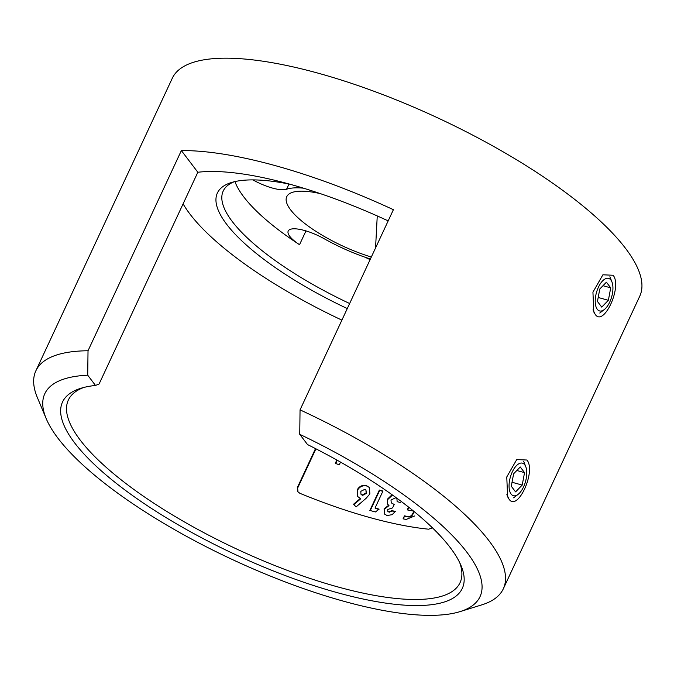 <?xml version="1.0" encoding="UTF-8"?>
<svg xmlns="http://www.w3.org/2000/svg" width="674" height="674" viewBox="0 0 674 674"><rect width="100%" height="100%" fill="white"/><g stroke="black" fill="none" stroke-linecap="round" stroke-linejoin="round"><path stroke-width="1.01" d="M613.138 275.253C622.582 286.753 603.356 327.96 595.024 314.067L593.794 311.978L592.935 292.179L602.893 274.798L613.138 275.253M526.975 460.03C536.42 471.539 517.194 512.737 508.862 498.853L507.623 496.755L506.764 476.965L516.731 459.584L526.975 460.03M46.203 418.638L37.365 397.567A257.889 76.263 25 0 1 35.865 370.818A257.889 76.263 25 0 1 88.024 350.758L87.713 375.199A240.104 70.997 -155 0 0 46.203 418.638A240.104 70.997 -155 0 0 57.956 438.201A240.104 70.997 -155 0 0 253.913 569.201A240.104 70.997 -155 0 0 460.047 611.613A240.104 70.997 -155 0 0 466.863 552.208A240.104 70.997 -155 0 0 299.745 434.317L300.048 409.868A257.889 76.263 25 0 1 489.189 541.028A257.889 76.263 25 0 1 503.318 588.798A257.889 76.263 25 0 1 481.868 604.839L460.047 611.613M299.745 434.317L307.521 444.562A220.541 65.218 25 0 1 450.207 547.558A220.541 65.218 25 0 1 461.008 565.537A220.541 65.218 25 0 1 317.403 586.751A220.541 65.218 25 0 1 74.612 442.852A220.541 65.218 25 0 1 80.88 388.283A220.541 65.218 25 0 1 95.497 385.452L99.103 383.986L197.836 172.258A216.093 63.904 25 0 1 388.173 220.887M83.711 387.483A216.093 63.904 -155 0 0 68.36 400.027A216.093 63.904 -155 0 0 80.198 440.055A216.093 63.904 -155 0 0 287.613 570.482A216.093 63.904 -155 0 0 460.056 582.681A216.093 63.904 -155 0 0 459.794 562.857M503.318 588.798L639.744 296.223A257.889 76.263 -155 0 0 625.615 248.462A257.889 76.263 -155 0 0 378.089 92.801A257.889 76.263 -155 0 0 172.291 78.251L35.865 370.818M315.516 448.606L297.318 487.639L297.832 491.742L299.879 493.301A216.093 63.904 -155 0 0 428.613 529.191L431.579 528.155M336.84 460.03L335.298 463.333A216.986 64.165 -155 0 0 339.266 464.824L340.53 462.103M379.125 509.14A216.986 64.165 25 0 1 375.039 508.036L382.958 491.06A216.986 64.165 25 0 1 379.361 490.057L369.858 510.42A216.986 64.165 -155 0 0 375.41 511.962L379.125 509.14M297.992 491.936L297.638 488.06L315.929 448.825M392.041 494.708L387.499 499.105L387.685 504.304L388.687 505.239L384.079 508.845L384.433 513.925L387.036 515.551L392.184 514.666L395.326 511.423A216.986 64.165 25 0 1 391.88 510.614L388.763 511.895L387.777 511.305L387.702 509.493L392.605 507.884L394.189 504.489L391.265 502.846L390.996 500.041L395.444 497.816L396.935 498.709L397.129 501.709A216.986 64.165 -155 0 0 400.567 502.501M366.058 498.347L369.874 493.932L369.369 487.538L366.488 485.625C362.418 484.766 359.309 486.207 357.161 489.939L357.599 496.477L360.422 498.389L353.547 504.228L356.083 506.915L366.058 498.347M408.554 507.084L407.248 509.881A216.986 64.165 -155 0 0 413.55 511.094M413.819 511.313L412.951 513.192C411.839 515.644 410.18 516.764 407.989 516.545A216.986 64.165 25 0 1 404.459 515.854L403.069 518.837A216.986 64.165 -155 0 0 406.169 519.452L414.839 515.896M88.024 350.758L181.365 150.58L197.836 172.258M300.048 409.868L393.397 209.69A257.889 76.263 -155 0 0 181.365 150.58M87.713 375.199L95.497 385.452M387.769 511.305L388.763 511.895M389.067 512.291L392.175 511.01L391.88 510.614M392.175 511.01A217.871 64.426 -155 0 0 395.149 511.701M384.593 514.136L384.079 508.845M384.382 509.232L388.991 505.635L388.687 505.239M392.495 495.036L387.794 499.493L387.499 499.105M370.279 510.547L379.656 490.445L379.361 490.057M379.656 490.445A217.871 64.426 -155 0 0 382.832 491.338M378.822 509.376A217.871 64.426 -155 0 1 375.342 508.432L375.039 508.036M353.85 504.624L360.725 498.785L360.422 498.389M357.759 496.679L357.161 489.939M357.456 490.335C359.596 486.611 362.705 485.17 366.782 486.021L366.488 485.625M362.182 495.053L360.944 494.219L360.809 491.346L364.853 489.307L365.94 490.049L366.108 492.997L362.182 495.053L362.486 495.449L366.412 493.393L366.108 492.997M360.944 494.219L362.486 495.449M366.412 493.393L365.94 490.049M335.719 463.493L337.236 460.249M403.515 518.929L404.459 515.854M404.762 516.25A217.871 64.426 -155 0 0 408.292 516.95L407.989 516.545M408.292 516.95C410.483 517.169 412.134 516.048 413.255 513.588L414.181 511.608M407.694 509.965L408.907 507.362M347.287 308.566A168.517 49.834 25 0 1 226.616 224.223A168.517 49.834 25 0 1 231.409 182.528A168.517 49.834 25 0 1 289.812 184.196M234.266 181.744A164.068 48.52 -155 0 0 223.212 191.037A164.068 48.52 -155 0 0 232.201 221.426A164.068 48.52 -155 0 0 349.637 303.519M183.101 203.86A211.653 62.589 -155 0 0 189.891 213.987A211.653 62.589 -155 0 0 341.895 320.125M252.927 179.899A28.662 8.476 -155 0 0 286.576 189.242A77.813 23.009 25 0 1 303.435 188.172M370.397 259.001A77.813 23.009 25 0 1 324.16 238.731A28.662 8.476 -155 0 0 288.211 231.022A28.662 8.476 -155 0 0 289.778 236.338A28.662 8.476 -155 0 0 299.534 244.704A164.068 48.52 -155 0 1 243.693 196.791A164.068 48.52 -155 0 1 234.94 181.584M320.335 193.632A71.141 21.037 -155 0 0 292.659 192.275A71.141 21.037 -155 0 0 290.637 209.884A71.141 21.037 -155 0 0 371.315 257.03M519.401 493.2A16.892 7.903 105.6 0 0 525.787 466.745A16.892 7.903 105.6 0 0 516.427 465.675A16.892 7.903 105.6 0 0 509.097 487.336A16.892 7.903 105.6 0 0 518.087 494.371A16.892 7.903 105.6 0 0 519.401 493.2M513.622 473.78L511.28 486.232L515.576 491.885L522.207 485.086L524.549 472.643L520.252 466.981L513.622 473.78M516.832 470.486L524.549 472.643M512.029 482.255L522.207 485.086M605.564 308.414A16.892 7.903 105.6 0 0 611.95 281.959A16.892 7.903 105.6 0 0 602.59 280.898A16.892 7.903 105.6 0 0 595.26 302.55A16.892 7.903 105.6 0 0 604.249 309.593A16.892 7.903 105.6 0 0 605.564 308.414M599.784 289.003L597.442 301.455L601.739 307.108L608.369 300.309L610.711 287.857L606.415 282.204L599.784 289.003M602.994 285.709L610.711 287.857M598.192 297.47L608.369 300.309M595.024 314.067L593.019 309.846M508.862 498.853L506.856 494.623M297.638 488.06L297.318 487.639M289.003 184.036L286.576 189.242M305.971 230.912L299.534 244.704M377.255 215.941L375.553 247.939M370.102 259.633A164.068 48.52 25 0 1 364.971 257.19M525.787 466.745L523.74 461.488M518.087 494.371L513.596 497.816M611.95 281.959L609.903 276.711M604.249 309.593L599.759 313.039"/></g></svg>
